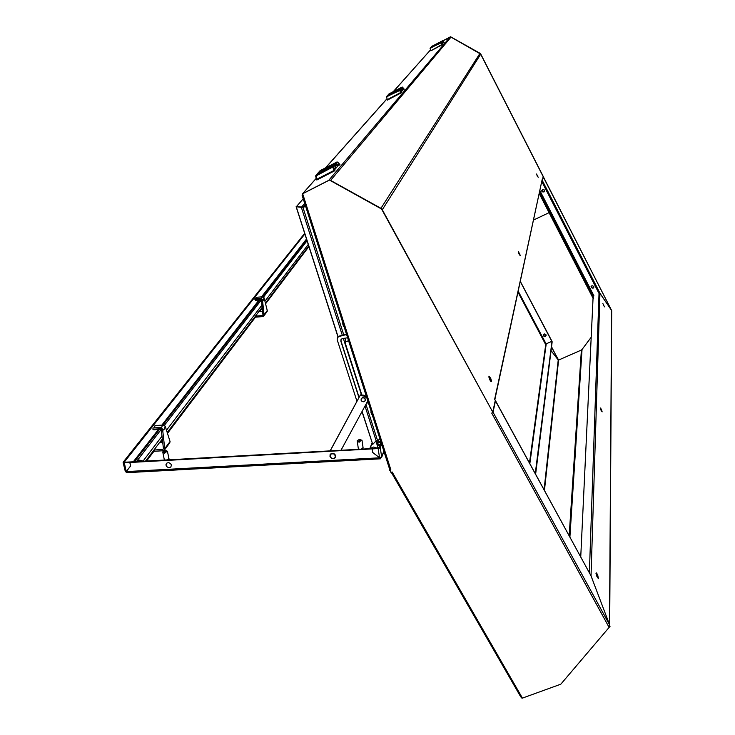 <?xml version="1.0" encoding="UTF-8"?>
<svg xmlns="http://www.w3.org/2000/svg" width="735" height="735" viewBox="0 0 735 735"><rect width="100%" height="100%" fill="white"/><g stroke="black" fill="none" stroke-linecap="round" stroke-linejoin="round"><path stroke-width="1.1" d="M389.568 468.93L302.085 195.262L303.05 194.803L390.809 469.748L389.706 469.444M520.757 696.899L391.268 472.311L392.086 471.934L522.043 697.423L520.757 696.899L391.47 472.486M493.029 412.105L609.71 624.989L608.782 626.771L491.715 413.07L492.974 412.519L381.566 209.025L329.427 180.112L302.296 193.985L303.05 194.803M495.482 400.639L590.949 575.726L495.271 400.529M305.641 206.379L301.8 207.169M305.098 204.697L302.875 207.279L296.076 206.765L301.322 207.38L342.335 335.325M365.001 406.042L376.155 440.853L377.413 440.118L365.947 404.296M491.586 381.529L490.695 378.286L488.959 376.164L489.685 379.637L491.026 381.621L491.586 381.529M490.787 381.382L488.784 376.899M538.213 177.365L536.541 173.984L538.213 177.365M537.23 176.097L536.982 175.555M520.343 255.587L518.313 251.444L518.983 253.942L520.343 255.587M519.581 255.017L518.368 252.417M492.854 411.784L495.289 400.419L494.655 399.261L542.007 180.488L494.875 399.665M316.151 178.486L302.609 193.691M492.974 412.519L381.722 208.777L329.62 179.873L302.489 193.774L302.287 195.161M480.662 54.078L450.518 36.823L442.985 40.838L450.831 37.044L480.598 53.977L543.183 176.62L542.301 180.727L541.925 179.992M387.281 218.92L382.145 209.539M596.002 573.282L596.949 576.543L598.409 578.427L597.619 574.733L596.471 572.969L596.002 573.282M602.893 303.573L604.455 306.835L602.893 303.573M600.229 407.907L602.14 411.885L601.432 409.276L600.229 407.907M601.432 411.113L600.385 408.743M597.748 577.93L596.03 573.658M569.919 537.083L582.001 349.52L581.385 350.007L569.202 535.769M544.479 490.456L558.609 360.04L551.498 347.242M520.986 697.166L522.043 698.25L560.759 684.184L610.022 626.303L608.782 626.771M611.658 310.629L609.701 624.961M599.953 293.421L591.004 575.882M541.897 191.431L542.54 189.483L544.589 190.126L543.946 192.065L541.897 191.431M541.787 190.42L542.917 192.055L544.727 190.99M591.188 287.541L591.096 286.54L591.997 285.621L593.926 286.475L593.044 288.239L591.188 287.541M591.05 286.779L592.511 288.157L593.999 287.063M543.349 335.886L543.275 334.838L544.166 334.021L545.995 334.838L545.122 336.593L543.349 335.886M543.229 335.013L544.607 336.474L546.087 335.417M542.228 197.449L541.934 196.53L542.228 197.449M546.427 205.616L546.114 204.697L546.427 205.616M550.598 213.756L550.304 212.828L550.598 213.756M554.769 221.86L554.466 220.932L554.769 221.86M558.912 229.945L558.618 229.017L558.912 229.945M563.047 238.002L562.753 237.065L563.047 238.002M567.172 246.032L566.869 245.095L567.172 246.032M571.279 254.034L570.976 253.088L571.279 254.034M575.376 262.009L575.073 261.063L575.376 262.009M579.456 269.965L579.152 269.01L579.456 269.965M583.526 277.885L583.222 276.939L583.526 277.885M587.577 285.786L587.274 284.831L587.577 285.786M591.62 293.66L591.317 292.695L591.62 293.66M545.471 344.118L518 292.117L545.48 344.145L551.93 341.297L552.178 341.775L535.604 474.194M551.562 346.69L558.361 360.077M543.147 176.795L611.704 310.602L600.063 293.384L542.458 180.755L541.842 181.223M541.778 181.554L599.126 293.605L599.879 293.44M375.842 441.184L377.331 445.511M380.914 442.038L379.223 441.652L377.689 442.25L380.905 443.03M377.689 444.179L376.724 441.129L377.569 440.09M380.381 444.39L378.038 444.105L377.496 446.365M379.912 445.594L378.672 445.024L377.597 445.667L377.68 446.843L379.012 447.854M126.595 472.486L126.209 471.631L130.646 465.953L126.209 471.631L379.508 457.822L380.362 458.851L381.612 456.931L379.499 457.767L372.737 452.567L372.195 448.938L372.397 448.414L378.957 447.9L381.088 442.571M125.373 471.521L126.255 472.274M124.38 462.214L130.242 461.947L129.838 462.462L124.013 462.784L123.204 462.113L304.648 233.408M130.637 465.907L126.19 471.576L125.272 471.484L123.131 462.453M372.195 448.938L378.562 448.561L380.261 447.716L381.612 456.931L383.817 451.115M161.149 429.332L162.573 429.534L164.769 448.616L170.033 441.514L169.62 443.03M162.692 442.534L159.431 442.727L153.946 449.958L154.212 451.272L163.207 450.748L164.668 449.655L164.769 448.616L163.4 448.69L162.802 449.452L163.409 448.727L161.204 429.617M170.033 441.514L165.237 426.079L162.453 425.124L161.626 427.752M153.927 429.791L152.917 429.24L153.11 427.954L160.772 427.504L163.556 429.929L164.631 428.744L165.237 426.079M162.453 425.124L154.975 425.583L154.414 427.88M152.917 429.24L160.423 428.79L160.607 427.504M255.615 300.349L261.394 299.898L260.787 299.274L262.478 299.834L264.058 314.865L267.264 310.547L266.897 311.787M262.68 316.61L263.718 316.096L264.058 314.865L262.496 315.563L262.68 316.61L255.679 317.143L255.495 316.087L262.496 315.563L262.974 314.92M267.264 310.547L264.095 297.739L262.009 296.885L261.697 298.511M255.486 300.358L254.953 298.787L260.888 298.327L263.24 300.312L264.095 297.739M262.009 296.885L256.092 297.344L255.89 298.722M254.852 299.733L260.787 299.274L260.888 298.327M171.393 465.071L170.786 467.138L168.618 467.754L166.505 466.468L165.963 464.796L167.065 462.967L168.793 462.683L170.483 463.5L171.393 465.071M168.829 458.971L168.462 459.816M167.332 451.501L166.193 450.628L164.732 452.595L167.332 451.501M167.084 459.889L168.94 458.521M165.779 451.18L164.759 450.794L162.839 451.804L164.116 453.173L164.842 453.127L164.732 452.595M164.401 459.2L164.888 460.009M362.961 448.24L362.741 448.956M361.905 440.394L360.352 439.512L359.507 441.505L361.905 440.394M361.51 449.021L362.998 447.615M360.122 440.072L358.882 439.686L357.182 440.697L358.827 442.093L359.59 442.057L359.507 441.505M358.368 448.332L359.185 449.149M439.787 42.942L440.384 42.354L439.787 42.942M438.924 43.402L440.504 41.702L438.924 43.402M431.39 47.398L432.015 46.801L431.39 47.398M432.41 46.259L433.025 45.671L432.41 46.259M432.244 46.948L433.87 45.221L432.244 46.948M440.761 41.831L441.358 41.243L440.761 41.831M436.728 43.879L433.374 45.956L438.17 43.53L439.071 42.759L436.728 43.879M438.887 43.071L433.843 45.818M436.048 44.798L436.755 44.422L436.048 44.798M437.784 43.925L436.939 44.366L437.775 43.889M434.854 44.771L435.69 44.33L434.863 44.798M436.572 43.898L437.252 43.494L436.572 43.898M432.961 46.498L434.146 45.846L432.961 46.498M442.102 42.097L443.361 42.933L441.992 42.648M442.121 44.826L441.551 44.706L442.213 44.716L442.158 41.978L443.986 42.161L442.883 40.848L441.395 42.556L441.974 44.541M431.84 46.268L430.223 48.078L430.829 50.825L441.551 44.706L440.844 42.547L441.404 42.547M436.654 43.788L436.213 44.082L436.654 43.788M435.965 44.909L436.415 44.614L435.974 44.918M398.342 90.414L399.206 89.541L398.342 90.414M397.295 90.965L399.656 88.393L397.295 90.965M388.071 95.798L388.971 94.916L388.071 95.798M389.623 94.062L390.515 93.189L389.623 94.062M389.118 95.256L391.553 92.647L389.118 95.256M399.831 88.705L400.694 87.851L399.831 88.705M394.952 91.131L390.717 93.841L396.845 90.754L397.745 89.863L394.952 91.131M397.635 90.203L391.139 93.758M393.841 92.582L394.704 92.132L393.841 92.601M395.926 91.544L395.017 92.022L395.944 91.544M396.046 91.489L394.906 92.086L396.046 91.489M398.002 89.431L397.13 89.845L398.002 89.431M392.71 92.151L393.675 91.636L392.729 92.151M392.802 92.114L393.528 91.737L392.802 92.114M391.884 92.546L393.739 91.618L392.086 92.527M394.796 91.112L395.641 90.607L394.796 91.112M395.761 91.618L395.118 91.967L395.761 91.627M394.989 92.04L395.43 91.829L394.998 92.05M390.028 94.668L391.489 93.859L390.037 94.686M401.466 88.99L403.249 89.845L401.209 89.652M401.154 92.84L400.428 92.711L401.292 92.665L401.503 88.944L402.523 88.577L404.222 89.238L402.633 87.235M389.109 93.887L386.619 96.662L387.308 100.107L387.354 99.547L400.428 92.711L399.721 89.716L400.97 92.491M402.256 87.134L404.222 89.238M394.925 90.947L394.364 91.333L394.925 90.947M393.703 92.757L394.272 92.371L393.712 92.766M347.581 337.687L341.83 338.853L340.728 340.93L358.919 397.598M346.562 334.48L338.532 336.658L337.347 338.072L337.181 339.708L356.962 401.218M366.609 403.074L368.391 402.835M346.507 334.324L339.322 336.042L337.613 337.567M359.093 397.267L340.976 340.884L341.031 339.515M345.873 332.33L342.179 320.782M373.022 417.315L369.475 406.225M361.785 394.833L345.138 342.877L345.689 341.674L348.574 340.783M348.528 340.636L345.349 341.959M371.588 414.283L370.817 411.876M343.484 326.322L342.675 323.804M335.518 457.409L335.638 455.305L333.91 453.504L331.411 453.421L330.079 454.597L329.969 456.656L331.696 458.465L334.195 458.557L335.518 457.409M335.188 457.39L335.38 455.773L333.91 453.964L331.558 453.78L330.309 454.846L330.116 456.463L331.577 458.272L333.929 458.456L335.188 457.39M330.245 450.766L360.389 394.87L363.531 395.127L366.388 396.551M330.3 450.766L360.058 395.586L363.687 396.009L366.829 397.938M361.216 398.71L362.52 397.552L364.036 397.681L365.304 399.041L365.176 400.502M361.087 400.18L361.243 398.655L362.768 397.736L364.257 398.104L365.258 399.546L364.826 401.089L363.522 401.733L362.024 401.365L361.087 400.18M331.163 167.369L332.569 165.926L331.163 167.369M329.813 168.067L333.763 163.712L329.813 168.067M317.933 174.167L319.385 172.697L317.933 174.167M320.598 171.191L322.031 169.748L320.598 171.191M319.284 173.478L323.363 169.059L319.284 173.478M333.718 164.447L335.105 163.023L333.718 164.447M327.534 167.387L321.783 171.255L329.583 167.387L331.09 165.954L327.534 167.387M330.915 166.386L322.206 171.218M325.495 169.95L324.356 170.667L325.495 169.95M328.15 168.682L326.974 169.289L328.15 168.682M328.297 168.618L326.827 169.362L328.297 168.618M331.531 165.164L332.523 164.465L331.531 165.164M324.769 168.535L325.972 167.892L324.787 168.535M323.731 168.995L326.028 167.929L323.997 168.976M327.406 167.286L328.536 166.579L327.406 167.286M324.64 168.6L326.083 167.865L324.649 168.637M329.216 168.223L326.882 169.298L329.216 168.223M327.939 168.765L327.112 169.206L327.939 168.765M326.937 169.307L328.177 168.682L326.937 169.307M320.534 172.651L322.435 171.595L320.552 172.688M335.913 164.741L338.605 165.43L337.815 166.009L335.298 165.687M334.664 170.759L333.993 171.181L333.681 170.621L334.912 170.465L335.592 165.136L337.126 164.171L339.68 164.879L339.607 164.061M336.694 162.132L320.221 170.584L316.041 175.27L316.831 179.946L316.803 179.276L333.681 170.621L332.863 166.542L333.718 166.817L334.416 170.309M327.645 166.992L326.854 167.543L327.645 166.992M325.256 170.244L326.046 169.684L325.265 170.272M377.45 448.129L373.463 447.036L369.87 448.552M369.962 448.552L372.167 443.297M376.936 448.157L377.569 446.623M136.37 461.608L139.65 460.147L143.463 461.212M161.966 436.222L142.967 461.24M136.581 461.369L161.195 429.525L136.434 461.608M430.058 48.436L440.871 42.382L442.351 40.682L442.994 40.894M430.094 48.179L441.386 42.749M430.214 48.041L431.785 46.296L442.865 40.866M402.734 87.391L400.327 89.955M386.435 97.057L399.675 89.743L402.468 87.143M386.481 96.754L400.281 90.221M386.628 96.579L388.999 93.942L401.907 87.171L402.55 87.382M339.68 164.162L337.595 162.361L333.718 166.817M315.82 175.775L332.863 166.542L336.74 162.095L337.815 162.371M316.537 179.441L315.683 176.115L316.785 179.946M315.683 176.115L332.744 167.038L333.616 167.222M316.068 175.178L320.092 170.676L336.694 162.141L337.53 162.417M444.133 42.455L442.929 40.802L450.583 36.75L480.479 53.536L543.321 176.712L483.511 59.664M337.356 162.022L336.86 162.058M339.928 164.566L337.604 162.104M315.875 175.389L315.683 176.06M337.126 164.171L335.904 164.759M609.71 624.989L590.949 575.726M495.482 400.75L493.093 411.958M610.022 626.303L609.444 626.027M389.853 469.72L390.891 472.449L392.086 471.934M390.809 469.748L389.578 470.179M343.76 334.995L302.875 207.279L305.696 206.563M380.124 439.558L377.413 440.118M376.155 440.853L372.746 444.409L362.116 411.352M361.969 411.609L372.746 444.409M337.971 336.998L296.076 206.765M338.137 336.814L296.334 206.857M304.703 203.448L301.543 207.123L296.545 206.443L303.215 198.808M489.675 379.618L489.896 378.672M609.517 624.493L611.584 310.436L600.155 293.66M591.087 576.019L594.165 584.16M582.001 349.52L591.17 337.402M551.057 350.724L558.242 359.985L544.093 489.749M558.609 360.04L581.385 350.007M535.3 473.634L551.939 341.316L520.325 281.312M593.026 298.272L580.742 556.928M391.489 472.697L391.13 472.348M551.066 350.641L558.159 359.874M542.458 180.755L543.312 176.777L611.704 310.602M539.205 193.489L593.108 298.438M539.398 192.625L593.614 298.208M520.288 281.477L551.902 341.49M549.045 212.654L533.5 220.059M378.626 439.87L377.689 442.25M380.5 457.611L380.638 458.566M379.526 457.758L372.719 452.457M372.673 452.567L372.13 448.938L129.902 462.462L130.646 465.962M372.36 448.525L130.297 461.947L129.902 462.462M372.13 448.938L372.342 448.414M124.344 462.03L304.841 234.006M381.612 444.225L380.261 447.716M130.591 465.962L129.838 462.462M146.559 461.038L154.157 450.996M160.46 442.663L162.407 440.09M167.497 433.365L255.642 316.923M259.657 311.622L262.266 308.167M265.592 303.775L308.884 246.583M153.946 449.958L162.802 449.452L163.069 450.757M261.403 299.917L262.983 314.947M262.606 311.392L258.839 311.677L255.495 316.087M165.467 450.665L164.006 452.641M165.577 451.198L164.116 453.173M359.59 439.558L358.744 441.551M359.672 440.109L358.827 442.093M434.89 45.46L434.036 45.947L434.89 45.46M437.784 43.181L438.575 42.759L437.784 43.181M443.361 42.933L444.041 42.575M442.92 43.236L442.112 44.173M431.087 50.697L441.726 45.055M396.312 90.203L397.277 89.698L396.312 90.203M403.249 89.845L404.075 89.404M402.679 90.24L401.191 91.967M387.63 99.96L400.658 93.143M367.785 400.915L341.04 450.169M360.389 394.87L360.058 395.586M323.602 171.034L322.187 171.852L323.639 171.108M329.436 166.046L330.676 165.403L329.436 166.046M338.605 165.43L339.68 164.879M337.815 166.009L334.838 169.482M317.208 179.781L333.993 171.181M345.808 341.38L344.77 338.146M343.337 338.467L361.399 394.814M328.747 180.323L449.985 37.127M393.207 91.737L430.398 49.943L393.298 91.691M386.794 99.004L325.633 167.828M480.718 54.188L382.255 209.723M380.932 208.336L479.955 53.389M451.051 37.145L330.566 180.397M529.843 463.629L546.178 344.044M599.043 293.44L589.369 572.74M545.636 336.143L544.488 333.966M539.848 190.503L593.963 295.939M544.855 333.975L545.866 335.904M593.705 296.141L539.747 190.999M518.212 291.152L546.16 344.044M377 440.605L376.752 441.239M134.422 461.718L159.449 429.46M162.784 425.161L259.85 300.018M262.266 296.903L306.66 239.674M306.467 239.059L261.485 296.931M259.032 300.082L161.792 425.17M158.402 429.525L133.329 461.773M126.19 471.576L124.288 462.774M378.148 448.607L379.499 457.767M145.558 461.093L153.955 450.022M159.486 442.718L162.288 439.034M167.231 432.511L255.504 316.133M258.885 311.677L262.175 307.331M265.418 303.068L308.7 246.004M166.523 430.241L261.945 305.117M264.949 301.185L308.204 244.461M164.309 425.501L261.348 299.908L164.3 425.491M307.019 240.777L263.433 297.197L307.019 240.786M389.706 469.564L302.085 195.262M302.544 193.728L316.142 178.44M325.522 167.883L386.785 98.968M545.765 344.403L529.485 462.967M378.259 442.755L377.468 444.739M126.457 472.66L380.317 458.851M381.557 457.602L383.909 451.4M369.769 448.561L372.048 442.929M164.594 449.811L169.904 442.654M161.158 429.359L153.771 429.8M263.902 315.839L267.136 311.475M167.442 451.18L168.958 458.622M162.775 452.19L164.282 459.522M361.942 440.173L363.099 447.845M357.164 440.917L358.331 448.561M401.531 88.907L402.192 88.558"/></g></svg>
